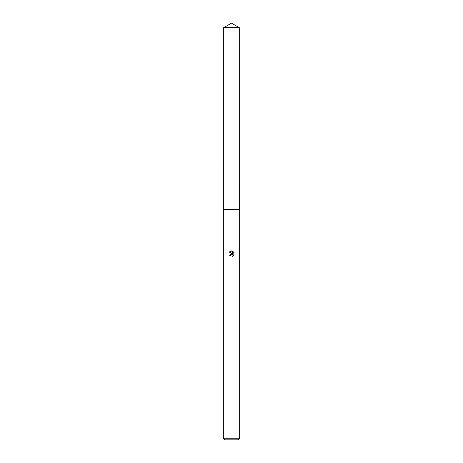 <?xml version="1.0" encoding="UTF-8"?>
<svg xmlns="http://www.w3.org/2000/svg" width="463" height="463" viewBox="0 0 463 463"><rect width="100%" height="100%" fill="white"/><g stroke="black" fill="none" stroke-linecap="round" stroke-linejoin="round"><path stroke-width="0.35" stroke-dasharray="2.31 1.74" d="M239.29 438.762L223.71 438.762M238.202 439.85L224.798 439.85M233.815 255.246L233.815 252.173M230.152 254.303L229.706 255.593L230.528 255.593M229.185 252.034L232.49 253.666M232.877 255.009L232.883 256.137M233.011 251.363L233.011 253.857L232.004 250.946M239.29 27.647L223.71 27.647"/><path stroke-width="0.69" d="M223.71 27.647L239.29 27.647L231.5 23.15L223.71 27.647L223.704 209.398L239.29 209.398L239.29 438.762L223.71 438.762L224.798 439.85L238.202 439.85L239.29 438.762M232.883 256.137L232.918 255.107L231.772 254.337L230.661 255.026L230.528 255.593L229.706 255.593L231.5 253.545L232.49 253.666L229.185 252.034L232.004 250.946L233.011 253.857L233.011 251.363M232.536 251.108L234.052 252.63L232.536 251.108M233.815 252.173L233.815 255.246M234.052 254.795L232.536 256.317L234.052 254.795M230.528 255.593L230.609 255.136M232.49 253.666L230.152 254.303M230.661 255.026L232.548 254.609M232.004 250.946L231.546 250.894M231.5 250.894L229.185 252.034M223.71 438.762L223.71 209.398L239.296 209.398L239.29 27.647"/></g></svg>
